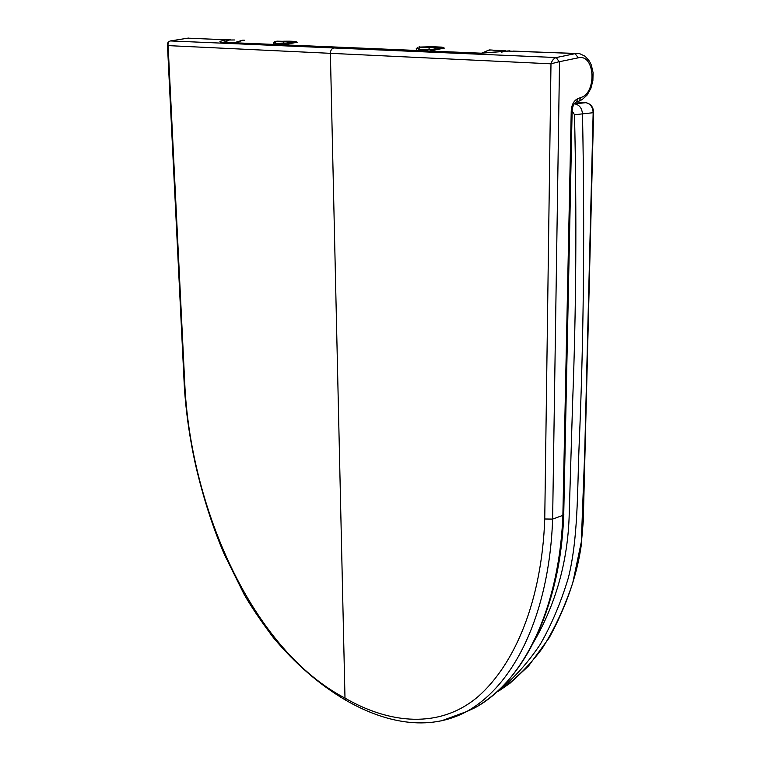 <?xml version="1.0" encoding="UTF-8"?>
<svg xmlns="http://www.w3.org/2000/svg" width="761" height="761" viewBox="0 0 761 761"><rect width="100%" height="100%" fill="white"/><g stroke="black" fill="none" stroke-linecap="round" stroke-linejoin="round"><path stroke-width="1.14" d="M499.987 689.476C514.731 677.442 528.153 662.403 540.253 644.358C551.535 624.733 560.924 602.493 568.41 577.656C578.094 538.683 577.295 492.567 579.026 447.725C583.668 342.108 584.828 230.878 582.498 114.045C581.984 108.11 579.33 104.704 574.517 103.838L574.241 103.819M576.419 102.022L585.542 102.64C590.26 103.515 592.8 106.901 593.152 112.799L584.724 452.148L581.299 542.051L572.767 582.84C564.51 607.554 554.303 629.442 542.165 648.515C529.066 665.999 514.702 680.096 499.083 690.798L497.723 691.587M572.139 110.935L574.507 114.73C576.8 214.374 576.182 310.098 572.633 401.894L569.104 517.67C567.211 567.887 552.771 609.437 533.68 642.094M574.507 114.73L593.609 112.666C593.456 107.196 590.907 103.867 585.941 102.668L585.989 102.687M483.121 53.232C486.412 50.521 489.865 49.522 493.48 50.255L505.589 50.692M501.528 52.09L509.356 50.844M574.175 103.905L585.941 102.668M224.485 42.34L229.346 40L234.559 39.981M234.131 42.749L242.683 40.171M444.262 48.133L429.527 51.006M417.018 50.473L416.2 48.799L417.846 47.258L416.2 48.799M296.876 42.293L283.606 44.842M273.694 44.423L273.389 42.939L274.616 41.826M432.124 46.735L418.769 47.087L419.996 47.334L418.303 49.18L421.309 50.654M423.211 50.74L428.7 49.608L418.303 49.18L417.513 47.658L417.18 48.124L417.741 47.363M419.996 47.334L441.903 47.658L442.778 47.353L441.466 47.106L432.058 46.735M283.672 41.912L296.029 41.608L277.071 41.17L276.233 41.617L283.672 41.912L282.968 43.596L274.721 43.263L276.928 44.557M278.431 44.623L288.162 42.797L288.21 43.548M444.319 48.133L428.7 49.608L429.375 47.705M435.054 47.734L434.883 49.56M441.903 47.658L443.083 48.086M275.644 41.417L274.074 42.54L274.721 43.263L274.293 42.245L274.873 41.712M274.445 42.017L273.389 42.939M295.601 42.245L288.162 42.797L288.552 41.931M296.029 41.608L297.361 42.312L294.659 41.865M276.909 41.18L274.959 41.589L274.721 43.263L276.233 41.617M441.97 47.172L441.466 47.106M338.873 47.182L222.564 42.264L338.483 47.153M509.899 50.797L481.076 53.184L338.845 47.172L333.86 47.972C331.672 48.618 330.512 50.397 330.388 53.327L550.983 63.819C552.096 60.366 553.856 58.274 556.253 57.551L333.86 47.972C331.672 48.618 330.512 50.397 330.388 53.327L168.105 45.612C167.715 43.044 168.504 41.494 170.483 40.942L333.86 47.972L338.445 47.163L481.513 53.203M170.359 40.942L170.255 40.961C168.191 41.731 167.258 43.082 167.458 45.004L168.105 45.612L184.999 388.262C191.877 510.764 253.099 650.103 344.99 698.103L330.388 53.327L344.99 698.103L345.646 700.158L347.092 700.976M184.999 388.262L184.4 387.891L167.43 44.461M559.154 61.727L556.253 57.551L559.154 61.727L550.983 63.819L544.752 518.992C541.842 599.002 515.948 663.116 478.241 696.477C439.81 729.304 389.451 723.825 344.99 698.103L345.646 700.158C319.411 684.71 295.268 663.811 273.209 637.461C260.091 619.873 250.34 605.414 243.977 594.084L224.172 554.037C212.69 527.126 203.187 497.57 195.672 465.361C189.908 439.478 186.16 413.651 184.4 387.891L184.381 387.463M441.523 720.81L466.474 711.64C514.902 685.024 549.328 612.767 552.629 519.097L562.874 515.359C559.278 607.535 524.281 680.914 475.349 707.54L465.589 712.106M576.448 102.012L576.924 102.069M436.747 47.458C428.652 47.886 416.115 47.382 424.762 46.982C432.733 46.564 445.309 47.049 436.747 47.458M290.569 41.703C282.692 42.055 272.761 41.655 281.066 41.332C288.819 40.98 298.816 41.37 290.569 41.703L293.08 41.541M481.656 53.203L489.228 49.922L491.283 50.007M244.785 40.228L242.949 40.152L235.881 42.825M418.769 47.087L419.53 46.802M444.12 47.972L442.778 47.353M222.564 42.264C218.055 41.912 219.282 41.123 226.255 39.876L230.773 39.753M192 38.297L187.644 38.202L170.588 40.923M227.729 40.495L226.921 39.772L187.644 38.202L170.445 40.923M226.255 39.876L227.12 40.752M223.163 42.283L225.218 41.807M544.752 518.992L552.629 519.097L559.535 61.679L579.454 57.579C595.226 55.505 596.491 93.032 580.966 97.484L579.254 101.013L582.117 99.624L587.14 95.011L590.84 88.466L592.886 80.714L593.066 72.599L591.316 65.008L589.452 61.175L585.18 56.295L579.806 53.727L576.553 53.451L508.015 51.082M578.246 57.75L575.097 53.651L556.377 57.532M580.966 97.484L578.018 98.54C573.937 100.452 571.673 104.561 571.235 110.859L562.874 515.34L563.739 514.217L572.139 110.706M578.018 98.54L576.305 102.06L579.254 101.013M571.235 110.859L572.139 110.545C572.662 105.912 574.051 103.087 576.305 102.06M562.874 515.359L563.834 514.512M499.083 690.798L509.899 683.34L528.534 666.008L549.214 637.804C566.117 606.603 576.743 576.115 581.1 546.341L583.268 521.209L593.599 112.714M235.72 42.816L242.864 40.162M442.579 47.562L443.387 48.105M436.738 47.458L438.85 47.306M188.842 38.069L187.501 38.212M509.718 50.816L508.262 51.006M513.133 51.073L575.601 53.555M563.73 514.817C562.617 545.218 558.193 573.242 550.46 598.897C534.631 651.435 509.594 687.649 475.349 707.54L466.474 711.64M345.646 700.158C383.982 722.303 427.882 732.215 466.464 711.649M508.196 51.016L507.539 51.149M507.473 51.158L481.485 53.194"/></g></svg>

